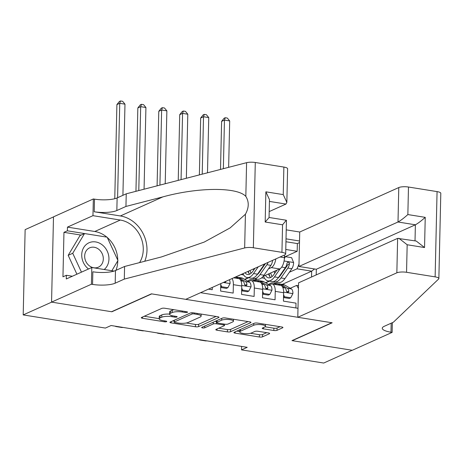 <?xml version="1.0" encoding="UTF-8"?>
<svg xmlns="http://www.w3.org/2000/svg" width="464" height="464" viewBox="0 0 464 464"><rect width="100%" height="100%" fill="white"/><g stroke="black" fill="none" stroke-linecap="round" stroke-linejoin="round"><path stroke-width="0.7" d="M187.346 312.336A1.636 0.418 -178.7 0 0 187.549 312.139A1.636 0.418 -178.7 0 0 186.69 311.75L164.853 308.253A2.343 0.597 -178.7 0 0 161.681 308.427L141.561 317.457A2.343 0.597 -178.7 0 0 141.276 317.73A2.343 0.597 -178.7 0 0 142.5 318.287L164.337 321.784A1.636 0.418 -178.7 0 0 166.559 321.662A1.636 0.418 -178.7 0 0 166.762 321.471A1.636 0.418 -178.7 0 0 165.903 321.082L163.079 320.63A7.488 1.914 -178.7 0 1 159.169 318.855A7.488 1.914 -178.7 0 1 160.074 317.973L161.75 317.219A7.488 1.914 -178.7 0 1 171.906 316.668L174.731 317.121A1.636 0.418 -178.7 0 0 176.952 316.999A1.636 0.418 -178.7 0 0 177.155 316.808A1.636 0.418 -178.7 0 0 176.297 316.419L173.472 315.967A7.488 1.914 -178.7 0 1 169.563 314.192A7.488 1.914 -178.7 0 1 170.468 313.304L172.144 312.556A7.488 1.914 -178.7 0 1 182.3 311.999L185.124 312.452A1.636 0.418 -178.7 0 0 187.346 312.336M273.83 330.507A2.343 0.597 -178.7 0 0 277.002 330.333L282.651 327.799A2.343 0.597 -178.7 0 0 282.936 327.526A2.343 0.597 -178.7 0 0 281.712 326.969L257.456 323.083A2.343 0.597 -178.7 0 0 254.284 323.257L234.163 332.288A2.343 0.597 -178.7 0 0 233.879 332.566A2.343 0.597 -178.7 0 0 235.103 333.117L259.359 337.003A2.343 0.597 -178.7 0 0 262.531 336.829L269.352 333.773A2.343 0.597 -178.7 0 0 269.636 333.494A2.343 0.597 -178.7 0 0 268.412 332.937L258.03 331.279A2.343 0.597 -178.7 0 0 254.858 331.447L251.476 332.966A6.258 1.601 -178.7 0 1 244.418 333.604A6.258 1.601 -178.7 0 1 239.72 331.946A6.258 1.601 -178.7 0 1 240.48 331.203L253.721 325.264A6.258 1.601 -178.7 0 1 260.78 324.626A6.258 1.601 -178.7 0 1 265.478 326.285A6.258 1.601 -178.7 0 1 264.718 327.021L262.514 328.013A2.343 0.597 -178.7 0 0 262.23 328.292A2.343 0.597 -178.7 0 0 263.453 328.843L273.83 330.507L273.882 328.205A2.343 0.597 -178.7 0 0 277.054 328.031L280.018 326.702M291.972 340.622L352.176 350.262L323.715 363.039L241.518 349.873L247.213 347.321L111.087 325.519L105.398 328.071L23.2 314.911L51.666 302.134L111.87 311.773L151.722 293.886L331.824 322.735L291.972 340.622M218.718 317.562A2.343 0.597 -178.7 0 0 219.002 317.289A2.343 0.597 -178.7 0 0 217.784 316.732L193.529 312.846A2.343 0.597 -178.7 0 0 190.356 313.02L170.236 322.051A2.343 0.597 -178.7 0 0 169.952 322.323A2.343 0.597 -178.7 0 0 171.175 322.88L195.431 326.766A2.343 0.597 -178.7 0 0 198.604 326.592L218.718 317.562L218.735 316.999M225.492 317.968L249.748 321.854A2.343 0.597 -178.7 0 1 250.966 322.405A2.343 0.597 -178.7 0 1 250.682 322.683L230.567 331.714A2.343 0.597 -178.7 0 1 227.395 331.882L217.013 330.223A2.343 0.597 -178.7 0 1 215.795 329.666A2.343 0.597 -178.7 0 1 216.079 329.388L224.234 325.728A2.343 0.597 -178.7 0 0 224.518 325.45A2.343 0.597 -178.7 0 0 223.294 324.899L216.41 323.797A2.343 0.597 -178.7 0 0 213.237 323.965L204.746 327.781A1.636 0.418 -178.7 0 1 202.896 327.944A1.636 0.418 -178.7 0 1 201.666 327.514A1.636 0.418 -178.7 0 1 201.863 327.317L222.32 318.136A2.343 0.597 -178.7 0 1 225.492 317.968M284.444 257.01L297.18 251.291L285.778 249.464M208.504 289.124L212.239 289.727L212.292 287.425M220.783 283.614L220.615 291.067L233.177 293.08L233.369 284.67A9.535 4.356 99.1 0 0 232.058 278.551M233.67 277.832L238.699 278.638A9.535 4.356 -80.9 0 1 241.75 286.01L241.558 294.42L254.121 296.432L254.313 288.022A9.535 4.356 99.1 0 0 251.268 280.65A9.535 4.356 99.1 0 0 249.968 280.848L248.385 281.561M251.268 280.65L259.643 281.99A9.535 4.356 -80.9 0 1 262.688 289.362L262.496 297.772L275.065 299.785L275.256 291.375A9.535 4.356 99.1 0 0 272.206 284.003A9.535 4.356 99.1 0 0 270.912 284.2L269.323 284.913M275.825 258.912A9.535 4.356 99.1 0 1 271.283 267.606L268.436 268.888M258.564 273.319L257.926 273.603M248.6 277.791L244.824 279.485M247.817 281.045L247.382 280.975M284.484 255.02L284.426 257.688A9.535 4.356 -80.9 0 1 279.664 268.952L263.14 276.37M256.975 279.137L254.974 280.036M316.199 274.92L316.326 269.253L298.944 266.469L299.727 232.017L286.224 229.854M299.524 241.002L286.021 238.838M200.564 292.691L297.992 308.293M295.899 307.957L296.003 303.143L283.44 301.13L283.632 292.714A9.535 4.356 -80.9 0 0 280.587 285.343L272.206 284.003M297.18 251.291L297.36 243.571L285.957 241.744M282.193 284.391L311.669 271.162L297.012 268.818L289.374 272.24M279.508 276.672L278.87 276.962M269.538 281.149L265.762 282.843M268.76 284.403L268.325 284.328M53.493 216.914L25.137 229.639L23.2 314.911M241.599 346.422L241.518 349.873M311.535 277.014L311.669 271.162L314.575 268.969M290.267 288.266L296.635 285.406L298.509 285.708M244.603 279.357L248.223 277.733M241.031 274.526L243.658 274.949M298.445 288.399L296.635 285.406M297.012 268.818L298.996 264.115M297.36 243.571L299.483 242.614M265.541 282.709L269.166 281.085M261.673 277.832L264.602 278.301M174.023 309.726A7.488 1.914 -178.7 0 0 172.196 310.248L172.144 312.556M169.563 314.192L169.615 311.883A7.488 1.914 -178.7 0 1 170.52 311.002L172.196 310.248M169.563 314.105A7.488 1.914 -178.7 0 0 161.803 314.917L161.75 317.219M159.169 318.855L159.222 316.552A7.488 1.914 -178.7 0 1 160.126 315.665L161.803 314.917M144.24 316.251L159.169 318.646M186.313 322.99L195.483 324.458A2.343 0.597 -178.7 0 0 198.656 324.29L216.091 316.46M172.915 320.844L174.168 321.047M194.225 313.913A1.636 0.418 -178.7 0 0 192.003 314.029L174.342 321.958A1.636 0.418 -178.7 0 0 174.145 322.149A1.636 0.418 -178.7 0 0 175.003 322.538L177.979 323.019A7.488 1.914 -178.7 0 0 188.135 322.463L200.204 317.045A7.488 1.914 -178.7 0 0 201.115 316.164A7.488 1.914 -178.7 0 0 197.206 314.389L194.225 313.913L194.242 312.962M248.054 321.581L230.62 329.405L230.567 331.714M218.759 328.187L227.447 329.579A2.343 0.597 -178.7 0 0 230.62 329.405M216.775 321.54L216.462 321.488A2.343 0.597 -178.7 0 0 215.07 321.39M232.702 321.929A6.258 1.601 -178.7 0 0 233.462 321.192A6.258 1.601 -178.7 0 0 228.764 319.534A6.258 1.601 -178.7 0 0 221.705 320.166L217.036 322.26A2.343 0.597 -178.7 0 0 216.752 322.538A2.343 0.597 -178.7 0 0 217.976 323.095L224.86 324.197A2.343 0.597 -178.7 0 0 228.033 324.023L232.702 321.929M265.124 326.801L273.882 328.205M250.543 333.28L259.411 334.701A2.343 0.597 -178.7 0 0 262.583 334.527L266.719 332.671M236.843 331.087L239.731 331.545M122.914 195.321L124.978 104.162L119.747 103.321L116.899 104.597L114.765 198.714M117.601 197.699L119.747 103.321L120.53 100.961L122.624 101.297L124.978 104.162M116.899 104.597L119.393 101.471L120.53 100.961M104.185 269.509A15.498 13.207 65.8 0 0 102.44 245.027A15.498 13.207 65.8 0 0 83.723 247.532A15.498 13.207 65.8 0 0 88.241 268.789A15.498 13.207 65.8 0 0 88.502 268.998M98.855 249.377A10.608 9.042 65.8 0 0 89.651 247.834A10.608 9.042 65.8 0 0 84.674 255.948A10.608 9.042 65.8 0 0 89.134 265.646A10.608 9.042 65.8 0 0 98.339 267.194A10.608 9.042 65.8 0 0 103.31 259.074A10.608 9.042 65.8 0 0 98.855 249.377M76.914 274.201L68.179 255.333L79.97 235.596L84.523 233.549L107.132 237.174L117.949 260.53L111.853 270.732M81.467 272.153L72.732 253.286L84.523 233.549M68.179 255.333L72.732 253.286M269.195 211.59L285.963 204.061L269.427 201.411M124.3 279.096L124.584 266.481L161.489 256.928L204.23 242.075L230.156 227.894L245.421 214.229C249.029 207.71 249.162 201.765 245.827 196.4C237.324 186.917 198.14 187.154 162.852 196.893L125.947 206.445L116.841 210.534A16.692 4.263 1.3 0 1 94.209 211.764L94.494 199.143L93.345 198.963L53.493 216.85L51.562 302.116L111.557 311.727L151.409 293.84L185.751 299.338L284.809 254.875A7.151 1.827 -178.7 0 0 285.673 254.034A7.151 1.827 -178.7 0 0 281.938 252.341L253.356 247.759A7.151 1.827 -178.7 0 0 244.656 247.95L124.3 279.096L115.188 283.185A16.692 4.263 1.3 0 1 92.562 284.415L91.408 284.229L51.562 302.116M125.947 206.445L126.231 193.824L117.125 197.913A16.692 4.263 1.3 0 1 94.494 199.143M92.562 284.415L92.846 271.794A16.692 4.263 1.3 0 0 115.478 270.564L124.584 266.481M281.938 252.341L282.564 224.796L265.182 222.012L265.866 191.823L283.249 194.607L283.875 167.069L255.287 162.493L253.356 247.759M245.827 196.4L246.593 162.678L126.231 193.824M91.408 284.229L91.791 267.519L66.282 278.968L66.369 275.28L72.361 276.242M81.107 235.086L63.962 232.336L62.953 276.817L66.369 275.28M63.962 232.336L67.379 230.805L67.46 227.116L92.962 215.667L93.345 198.963M139.571 262.601A26.825 22.852 65.8 0 0 140.511 236.512A26.825 22.852 65.8 0 0 120.292 220.046L92.962 215.667M91.791 267.519L114.074 271.092M144.745 261.261A31.053 26.46 65.8 0 0 120.385 215.957L94.209 211.764M246.593 162.678A7.151 1.827 1.3 0 1 255.287 162.493M283.875 167.069A7.151 1.827 1.3 0 1 287.61 168.763L286.845 202.397L285.963 204.061M67.46 227.116L94.789 231.495A26.825 22.852 -114.2 0 1 106.819 237.121M107.3 237.533A26.825 22.852 -114.2 0 1 117.763 260.13M117.769 260.838A26.825 22.852 -114.2 0 1 115.936 270.361M106.372 237.052L67.379 230.805M282.564 224.796L286.3 220.232L269.062 217.471M265.182 222.012L269.056 217.616L269.468 199.613L265.866 191.823M283.249 194.607L286.845 202.397M297.789 317.283L396.848 272.82L397.625 238.368L298.572 282.831L297.789 317.283L332.137 322.782L292.285 340.669L352.286 350.279L392.132 332.392L392.353 322.666M299.727 232.017L398.779 187.555A7.151 1.827 1.3 0 1 408.477 187.027L437.065 191.603A7.151 1.827 1.3 0 1 440.8 193.302L438.863 278.568A7.151 1.827 -178.7 0 1 438.631 279.015L393.402 322.196L384.291 326.285A16.692 4.263 -178.7 0 0 382.266 328.251A16.692 4.263 -178.7 0 0 390.984 332.207L392.132 332.392M408.477 187.027L407.856 214.565L425.239 217.349L424.548 247.538L407.172 244.754L406.545 272.293L435.128 276.875L437.065 191.603M298.944 266.469L398.002 222.007L398.779 187.555M438.863 278.568A7.151 1.827 -178.7 0 0 435.128 276.875M406.545 272.293A7.151 1.827 -178.7 0 0 396.848 272.82M316.326 269.253L415.379 224.791L398.002 222.007C400.467 220.707 403.755 218.225 407.856 214.565M425.239 217.349C421.138 221.009 417.849 223.491 415.379 224.791L415.019 240.851M424.548 247.538L416.249 241.048L397.625 238.368M407.172 244.754L398.866 238.264M144.066 189.213L145.922 107.515L140.685 106.674L137.843 107.955L135.946 191.313M138.782 190.582L140.685 106.674L141.474 104.313L143.567 104.649L145.922 107.515M137.843 107.955L140.331 104.823L141.474 104.313M165.213 183.738L166.866 110.867L161.629 110.032L158.781 111.308L157.093 185.844M159.923 185.107L161.629 110.032L162.412 107.671L164.505 108.002L166.866 110.867M158.781 111.308L161.275 108.182L162.412 107.671M240.114 274.937A18.241 8.335 99.1 0 1 238.131 275.825M186.354 178.269L187.804 114.219L182.572 113.384L179.725 114.66L178.234 180.368M181.064 179.638L182.572 113.384L183.355 111.024L185.449 111.36L187.804 114.219M179.725 114.66L182.219 111.534L183.355 111.024M254.956 268.273L252.944 271.162A15.138 6.919 99.1 0 1 247.596 274.491A15.138 6.919 99.1 0 1 245.015 272.739M258.251 266.794L253.547 273.54A18.241 8.335 99.1 0 1 247.109 277.553A18.241 8.335 99.1 0 1 242.962 273.661M272.6 260.356A6.316 2.888 99.1 0 1 270.895 265.362L264.016 275.216A18.241 8.335 99.1 0 1 257.578 279.229L253.599 278.591A18.241 8.335 -80.9 0 0 260.037 274.578L266.916 264.724A6.316 2.888 -80.9 0 0 268.03 262.409M253.709 270.065A15.138 6.919 99.1 0 1 253.501 268.929M264.66 263.917A6.316 2.888 99.1 0 1 264.405 264.323L257.526 274.178A18.241 8.335 99.1 0 1 251.088 278.191L247.109 277.553M248.35 271.243A18.241 8.335 -80.9 0 0 248.878 273.215M252.375 278.18A18.241 8.335 -80.9 0 0 253.599 278.591M247.938 271.428A15.138 6.919 -80.9 0 0 249.69 274.166M265.466 263.558L259.434 272.2A15.138 6.919 99.1 0 1 257.253 274.555M251.134 273.215A15.138 6.919 99.1 0 1 249.997 270.5M207.495 172.799L208.748 117.578L203.51 116.737L200.668 118.013L199.375 174.899M202.211 174.168L203.51 116.737L204.299 114.376L206.393 114.712L208.748 117.578M200.668 118.013L203.157 114.886L204.299 114.376M115.055 326.151A17.881 8.172 -80.9 0 0 116.365 326.615L121.597 327.456A17.881 8.172 -80.9 0 0 122.989 327.422M116.365 326.615A17.881 8.172 -80.9 0 0 117.752 326.586M220.76 284.6L221.612 286.717L227.894 287.721L230.092 283.446A6.316 2.888 -80.9 0 0 229.373 279.757M220.696 287.471L226.415 288.388L227.894 287.721M224.298 282.037L225.469 282.193L226.026 281.271M135.998 329.51A17.881 8.172 -80.9 0 0 137.303 329.974L142.541 330.809A17.881 8.172 -80.9 0 0 143.927 330.78M137.303 329.974A17.881 8.172 -80.9 0 0 138.695 329.939M221.612 286.717L220.707 287.123M241.703 287.953L242.556 290.07L248.837 291.073L251.036 286.804A6.316 2.888 -80.9 0 0 249.493 282.205L242.927 278.383A18.241 8.335 -80.9 0 0 241.547 277.884L237.562 277.246A18.241 8.335 -80.9 0 0 236.275 277.257M234.656 277.988L234.076 277.652M241.64 290.824L247.358 291.74L248.837 291.073M240.132 279.496L243.003 281.167A6.316 2.888 99.1 0 1 244.441 284.096L245.125 285.302L245.932 285.633L246.668 285.377L246.952 284.502A6.316 2.888 -80.9 0 0 245.514 281.567L238.948 277.745A18.241 8.335 -80.9 0 0 237.562 277.246M235.59 276.967A18.241 8.335 99.1 0 1 236.437 277.344L238.635 278.626M244.505 284.38L244.789 284.542A3.219 1.473 99.1 0 1 245.317 285.232L246.952 284.502M156.942 332.862A17.881 8.172 -80.9 0 0 158.247 333.326L163.485 334.167A17.881 8.172 -80.9 0 0 164.871 334.132M158.247 333.326A17.881 8.172 -80.9 0 0 159.633 333.291M242.556 290.07L241.645 290.476M262.647 291.311L263.494 293.422L269.781 294.431L271.979 290.157A6.316 2.888 -80.9 0 0 270.437 285.563L263.871 281.741A18.241 8.335 -80.9 0 0 262.485 281.236L258.506 280.598A18.241 8.335 -80.9 0 0 257.218 280.61M255.6 281.341L253.402 280.065A18.241 8.335 -80.9 0 0 252.016 279.56A18.241 8.335 -80.9 0 0 247.689 281.155M262.578 294.176L268.296 295.092L269.781 294.431M261.075 282.849L263.946 284.519A6.316 2.888 99.1 0 1 265.385 287.448L266.063 288.66L266.875 288.991L267.612 288.73L267.896 287.854A6.316 2.888 -80.9 0 0 266.458 284.925L259.892 281.103A18.241 8.335 -80.9 0 0 258.506 280.598M252.016 279.56L255.995 280.198A18.241 8.335 99.1 0 1 257.381 280.697L259.579 281.979M265.449 287.732L265.733 287.9A3.219 1.473 99.1 0 1 266.261 288.591L267.896 287.854M177.88 336.214A17.881 8.172 -80.9 0 0 179.191 336.678L184.423 337.519A17.881 8.172 -80.9 0 0 185.815 337.485M179.191 336.678A17.881 8.172 -80.9 0 0 180.577 336.649M263.494 293.422L262.589 293.828M276.904 270.187L273.888 274.514A15.138 6.919 99.1 0 1 268.54 277.849A15.138 6.919 99.1 0 1 265.46 275.326M280.291 268.586L274.491 276.892A18.241 8.335 99.1 0 1 268.053 280.906A18.241 8.335 99.1 0 1 263.558 276.179M284.438 257.085L285.348 256.679L291.63 257.682L293.619 262.63A6.316 2.888 99.1 0 1 291.839 268.714L284.96 278.568A18.241 8.335 99.1 0 1 278.522 282.588L274.543 281.95A18.241 8.335 -80.9 0 0 280.981 277.936L287.86 268.076A6.316 2.888 -80.9 0 0 289.461 263.784L289.31 262.833L288.237 262.125L287.46 262.404L286.949 263.378A6.316 2.888 99.1 0 1 285.343 267.676L278.47 277.53A18.241 8.335 99.1 0 1 272.032 281.544L268.053 280.906M274.653 273.418A15.138 6.919 99.1 0 1 274.317 271.347M285.348 256.679L284.386 258.547M269.114 273.685A18.241 8.335 -80.9 0 0 269.822 276.567M273.319 281.538A18.241 8.335 -80.9 0 0 274.543 281.95M268.569 273.928A15.138 6.919 -80.9 0 0 270.634 277.518M289.461 263.784L287.825 264.521A3.219 1.473 99.1 0 1 287.251 265.698L280.378 275.558A15.138 6.919 99.1 0 1 278.197 277.907M272.072 276.573A15.138 6.919 99.1 0 1 270.715 272.965M228.636 167.324L229.692 120.93L224.454 120.089L221.606 121.371L220.516 169.43M223.352 168.693L224.454 120.089L225.237 117.728L227.331 118.065L229.692 120.93M221.606 121.371L224.1 118.239L225.237 117.728M283.585 294.663L284.438 296.774L290.719 297.784L292.917 293.509A6.316 2.888 -80.9 0 0 291.38 288.915L284.815 285.093A18.241 8.335 -80.9 0 0 283.429 284.589L279.45 283.951A18.241 8.335 -80.9 0 0 278.156 283.962M276.544 284.699L274.34 283.417A18.241 8.335 -80.9 0 0 272.954 282.912A18.241 8.335 -80.9 0 0 268.633 284.507M283.521 297.534L289.24 298.445L290.719 297.784M282.013 286.207L284.884 287.877A6.316 2.888 99.1 0 1 286.323 290.806L287.007 292.013L287.813 292.343L288.55 292.082L288.84 291.206A6.316 2.888 -80.9 0 0 287.402 288.277L280.836 284.455A18.241 8.335 -80.9 0 0 279.45 283.951M272.954 282.912L276.938 283.55A18.241 8.335 99.1 0 1 278.319 284.055L280.523 285.331M286.392 291.09L286.677 291.253A3.219 1.473 99.1 0 1 287.199 291.943L288.84 291.206M198.824 339.573A17.881 8.172 -80.9 0 0 200.129 340.037L205.366 340.872A17.881 8.172 -80.9 0 0 206.753 340.843M200.129 340.037A17.881 8.172 -80.9 0 0 201.521 340.002M284.438 296.774L283.527 297.186M279.664 268.952L271.283 267.606M283.632 292.714L275.256 291.375M262.688 289.362L254.313 288.022M241.75 286.01L233.369 284.67M284.426 257.688L280.094 256.992M182.323 311.054L182.3 311.999M170.52 311.002L170.468 313.304M174.754 316.17L174.731 317.121M171.929 315.648L171.906 316.668M160.126 315.665L160.074 317.973M164.36 320.833L164.337 321.784M142.529 317.022L142.5 318.287M185.148 311.506L185.124 312.452M198.656 324.29L198.604 326.592M195.483 324.458L195.431 326.766M171.204 321.616L171.175 322.88M192.032 312.748L192.003 314.029M174.383 320.189L174.342 321.958M197.223 313.438L197.206 314.389M250.699 322.115L250.682 322.683M227.447 329.579L227.395 331.882M217.042 328.959L217.013 330.223M223.317 323.947L223.294 324.899M216.462 321.488L216.41 323.797M213.278 322.196L213.237 323.965M204.786 326.006L204.746 327.781M221.746 318.397L221.705 320.166M217.077 320.491L217.036 322.26M263.482 327.578L263.453 328.843M253.762 323.489L253.721 325.264M240.52 329.434L240.48 331.203M269.364 333.204L269.352 333.773M262.583 334.527L262.531 336.829M259.411 334.701L259.359 337.003M235.132 331.853L235.103 333.117M282.663 327.236L282.651 327.799M277.054 328.031L277.002 330.333M116.841 210.534L117.125 197.913M115.478 270.564L115.188 283.185M244.656 247.95L245.421 214.229M162.852 196.893L120.385 215.957M94.789 231.495L120.292 220.046M391.187 323.188L390.984 332.207M257.526 274.178L253.547 273.54M264.016 275.216L260.037 274.578M264.405 264.323L263.935 264.248M270.895 265.362L266.916 264.724M223.317 282.477L230.04 283.556M241.75 285.43L250.983 286.909M238.948 277.745L242.927 278.383M235.196 277.147L236.437 277.344M245.514 281.567L249.493 282.205M240.944 280.836L243.003 281.167M262.694 288.782L271.921 290.261M259.892 281.103L263.871 281.741M253.402 280.065L257.381 280.697M266.458 284.925L270.437 285.563M261.882 284.188L263.946 284.519M293.573 262.502L284.078 260.983M278.47 277.53L274.491 276.892M284.96 278.568L280.981 277.936M285.343 267.676L281.7 267.09M291.839 268.714L287.86 268.076M283.637 292.14L292.865 293.619M280.836 284.455L284.815 285.093M274.34 283.417L278.319 284.055M287.402 288.277L291.38 288.915M282.825 287.547L284.884 287.877M174.186 320.276L174.145 322.149M201.161 314.07L201.115 316.164M224.547 324.145L224.518 325.45M233.502 319.249L233.462 321.192M216.798 320.618L216.752 322.538M265.524 324.377L265.478 326.285M239.766 329.771L239.72 331.946M285.673 254.034L286.439 220.4"/></g></svg>
